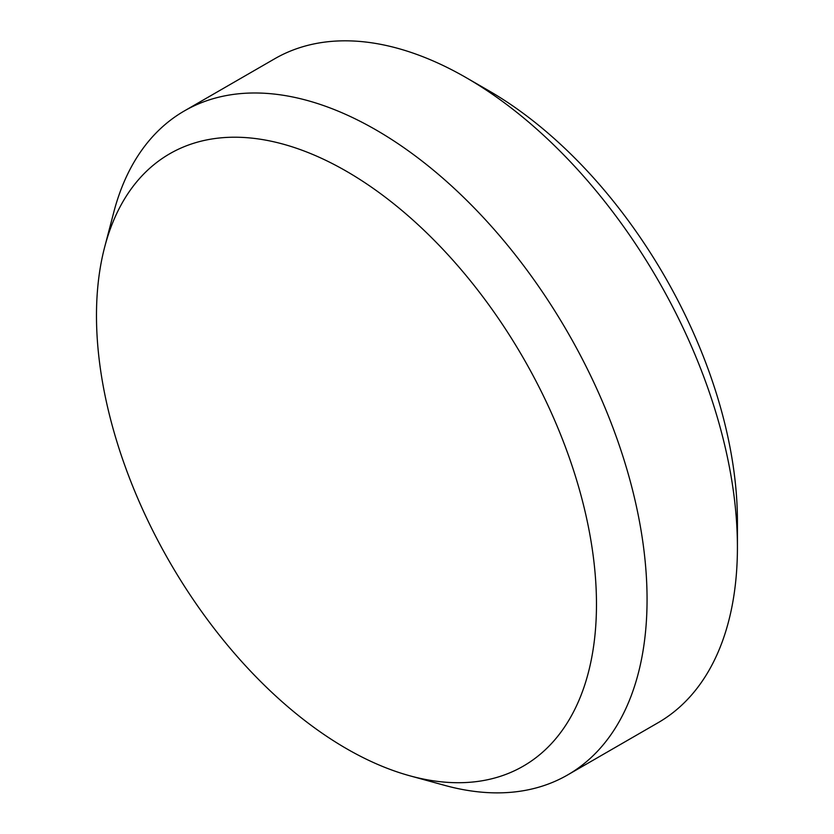 <?xml version="1.0" encoding="UTF-8"?>
<svg xmlns="http://www.w3.org/2000/svg" width="834" height="834" viewBox="0 0 834 834"><rect width="100%" height="100%" fill="white"/><g stroke="black" fill="none" stroke-linecap="round" stroke-linejoin="round"><path stroke-width="1.25" d="M488.943 90.812L466.362 77.77L488.943 90.802A351.395 202.881 60 0 1 488.943 90.812A351.395 202.881 60 0 1 737.423 521.177L737.423 547.26A383.348 221.323 -120 0 0 466.362 77.77A383.348 221.323 -120 0 0 466.352 77.76A383.348 221.323 -120 0 0 274.688 58.776L184.335 110.943A383.348 221.323 60 0 1 375.998 129.927A383.348 221.323 60 0 1 626.428 467.738A383.348 221.323 60 0 1 567.673 774.922A383.348 221.323 60 0 1 444.762 785.388L409.901 775.818A353.553 204.121 -120 0 0 594.423 566.203A353.553 204.121 -120 0 0 346.485 171.293A353.553 204.121 -120 0 0 104.657 247.125A353.553 204.121 -120 0 0 346.485 748.651A353.553 204.121 -120 0 0 409.901 775.818M567.673 774.922L658.026 722.755A383.348 221.323 -120 0 0 737.423 547.26M104.657 247.125L113.799 212.149A383.348 221.323 60 0 1 184.335 110.943"/></g></svg>

